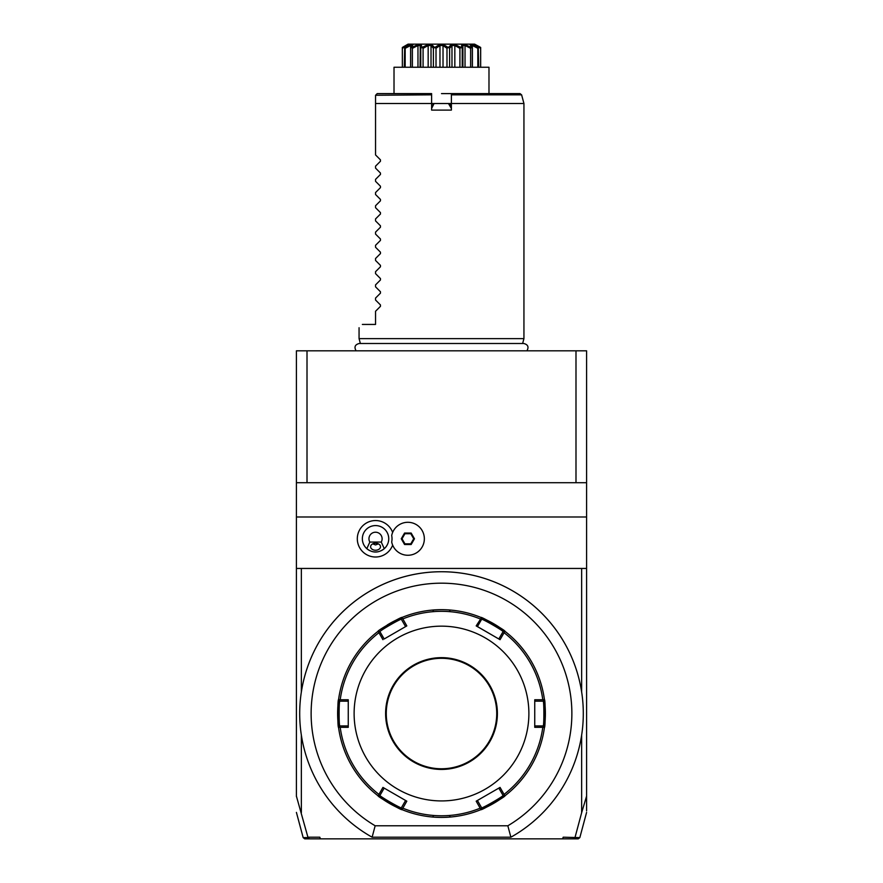 <?xml version="1.0" encoding="UTF-8"?>
<svg xmlns="http://www.w3.org/2000/svg" width="883" height="883" viewBox="0 0 883 883"><rect width="100%" height="100%" fill="white"/><g stroke="black" fill="none" stroke-linecap="round" stroke-linejoin="round"><path stroke-width="1.32" d="M575.992 350.816L586.588 350.816L586.588 482.714L307.008 482.714L307.008 350.816L575.992 350.816L575.992 482.714M296.412 796.543L296.412 350.816L307.008 350.816M562.581 838.85L563.188 837.205L579.833 837.625L578.244 838.85L304.756 838.85L303.167 837.625L296.412 812.404M575.021 837.603L573.542 838.85M320.419 838.85L319.812 837.205L307.913 837.205L309.458 838.85L314.944 838.85M296.412 796.157L307.913 837.205M301.357 812.713L301.357 735.109M575.087 837.205L581.643 812.713L581.643 735.109M581.643 812.713L586.588 796.157L586.588 810.892L586.588 796.543M296.412 568.453L301.357 568.453L301.357 691.985A141.788 141.788 0 0 1 581.643 691.985L581.643 568.453L586.588 568.453L586.588 482.714M586.588 796.157L586.588 568.453M510.882 837.205A141.788 141.788 0 0 0 550.495 622.846A141.788 141.788 0 0 0 332.505 622.846A141.788 141.788 0 0 0 372.118 837.205L510.882 837.205L507.835 825.782A130.375 130.375 0 0 0 541.08 629.402A130.375 130.375 0 0 0 341.92 629.402A130.375 130.375 0 0 0 375.165 825.782L507.835 825.782M372.118 837.205L375.165 825.782M402.019 617.471A103.874 103.874 0 0 1 402.03 617.46A103.874 103.874 0 0 1 480.97 617.46A103.874 103.874 0 0 1 480.981 617.471M481.61 617.725A103.874 103.874 0 0 1 490.937 622.195M491.091 622.272A103.874 103.874 0 0 1 495.716 624.943M495.882 625.043A103.874 103.874 0 0 1 504.425 630.904M504.966 631.312A103.874 103.874 0 0 1 504.977 631.323A103.874 103.874 0 0 1 545.33 710.672M545.341 710.859A103.874 103.874 0 0 1 545.341 716.201M545.33 716.389A103.874 103.874 0 0 1 545.286 717.691M545.264 718.343A103.874 103.874 0 0 1 544.535 726.709M544.447 727.382A103.874 103.874 0 0 1 544.447 727.404A103.874 103.874 0 0 1 504.977 795.771A103.874 103.874 0 0 1 504.966 795.782M504.712 795.958A103.874 103.874 0 0 1 402.03 809.623A103.874 103.874 0 0 1 402.019 809.623C402.416 811.002 376.666 796.146 378.023 795.76A103.874 103.874 0 0 1 337.67 716.411M444.215 817.382L450.462 817.029L449.745 816.367M447.041 817.272L446.445 817.294M445.462 609.745L446.412 609.789M448.078 609.877L449.061 609.954M449.866 610.01L450.462 610.065L449.745 610.716M545.374 713L545.363 712.449M545.363 711.908L545.352 711.356M545.264 708.894L544.999 704.777M438.785 609.712L432.538 610.065L433.255 610.716M435.959 609.822L436.555 609.789M437.538 817.338L436.588 817.305M433.134 817.084L432.538 817.029L433.255 816.367M401.39 809.358A103.874 103.874 0 0 1 392.063 804.899M391.909 804.81A103.874 103.874 0 0 1 387.284 802.139M387.118 802.04A103.874 103.874 0 0 1 378.575 796.19M378.034 795.782A103.874 103.874 0 0 1 378.023 795.771A103.874 103.874 0 0 1 338.553 727.404C337.549 728.42 337.549 698.696 338.553 699.678A103.874 103.874 0 0 1 378.023 631.323A103.874 103.874 0 0 1 378.034 631.312M337.659 716.223A103.874 103.874 0 0 1 337.659 710.892M337.67 710.694A103.874 103.874 0 0 1 337.714 709.402M337.736 708.74A103.874 103.874 0 0 1 338.465 700.374M338.553 699.7A103.874 103.874 0 0 1 338.553 699.689A103.874 103.874 0 0 1 378.023 631.323C376.666 630.937 402.416 616.08 402.03 617.46A103.874 103.874 0 0 1 441.5 609.678M387.284 624.943A103.874 103.874 0 0 1 391.909 622.272M392.284 622.074A103.874 103.874 0 0 1 401.39 617.725M337.648 711.367L337.637 711.919M337.626 714.082L337.637 714.634M337.637 715.186L337.648 715.738M337.736 718.199L338.001 722.316M378.023 631.323L378.928 632.714A102.218 102.218 0 0 0 340.209 699.766L338.553 699.689M379.977 631.709C378.774 631.246 401.61 618.067 401.39 619.347L405.584 626.61L384.171 638.983L379.977 631.709L378.664 631.4M384.171 638.983L406.809 625.904L402.03 617.46M481.224 618.056L476.191 625.904L500.054 639.689L498.829 638.983L503.023 631.709C504.226 631.246 481.39 618.067 481.61 619.347L480.97 617.46C480.584 616.08 506.334 630.937 504.977 631.323A103.874 103.874 0 0 1 544.447 699.689C545.451 698.663 545.451 728.387 544.447 727.404A103.874 103.874 0 0 1 504.977 795.771C506.356 796.124 480.617 810.991 480.97 809.623A103.874 103.874 0 0 1 402.03 809.623L406.809 801.179L382.946 787.404L384.171 788.111L379.977 795.384C378.774 795.837 401.61 809.016 401.39 807.746L401.776 809.027M481.224 809.027L481.61 807.746C481.401 809.016 504.237 795.837 503.023 795.384L498.829 788.111L500.054 787.404L476.191 801.179L480.97 809.623M338.553 727.404L340.209 727.316A102.218 102.218 0 0 0 378.928 794.38L378.023 795.771M348.255 727.327L348.255 725.914L339.867 725.914C338.873 726.731 338.862 700.362 339.867 701.179L348.255 701.179L348.255 699.766L348.255 727.327L340.209 727.316M338.951 700.197L339.867 701.179M340.209 699.766L348.255 699.766M378.928 794.38L382.946 787.404M441.5 800.925A87.384 87.384 0 0 1 354.116 713.541A87.384 87.384 0 0 1 441.5 626.157A87.384 87.384 0 0 1 528.884 713.541A87.384 87.384 0 0 1 441.5 800.925M382.946 639.689L378.928 632.714M406.809 625.904L405.584 626.61M401.776 618.056L401.39 619.347M500.054 787.404L504.072 794.38A102.218 102.218 0 0 0 542.791 727.316L534.745 727.327L534.745 699.766L542.791 699.766A102.218 102.218 0 0 0 504.072 632.714L500.054 639.689M441.5 658.31A55.232 55.232 0 0 1 496.732 713.541A55.232 55.232 0 0 1 441.5 768.773A55.232 55.232 0 0 1 386.268 713.541A55.232 55.232 0 0 1 441.5 658.31M476.191 625.904L477.416 626.61L481.61 619.347M504.072 632.714L504.977 631.323M544.447 699.689L542.791 699.766M534.745 699.766L534.745 701.179L543.133 701.179C544.127 700.351 544.138 726.72 543.133 725.914L534.745 725.914L534.745 727.327M542.791 727.316L544.447 727.404M504.977 795.771L504.072 794.38M476.191 801.179L477.416 800.473L481.61 807.746M503.023 795.384L504.336 795.682M544.049 726.886L543.133 725.914M534.745 701.179L534.745 725.914M543.133 701.179L544.049 700.197M504.336 631.4L503.023 631.709M477.438 626.566L498.829 638.983M406.809 801.179L405.584 800.473L401.39 807.746M378.664 795.682L379.977 795.384M339.867 725.914L338.951 726.886M348.255 725.914L348.255 701.179M307.979 837.603L303.167 837.625M296.412 482.714L307.008 482.714M586.588 516.985L296.412 516.985M581.643 568.453L301.357 568.453M392.648 532.427A18.245 18.245 0 0 0 357.306 538.773A18.245 18.245 0 0 0 392.648 545.131M391.71 535.484L391.699 535.539A16.49 16.49 0 0 1 417.03 525.076A16.49 16.49 0 0 1 417.03 552.482A16.49 16.49 0 0 1 391.699 542.019L391.71 542.074M391.699 542.019A16.468 16.468 0 0 0 391.699 535.539M381.224 550.683A13.19 13.19 0 0 0 375.551 525.584A13.19 13.19 0 0 0 369.878 550.683M373.366 551.787A13.19 13.19 0 0 0 377.736 551.787M381.257 542.074L384.271 548.674C378.454 553.155 372.637 553.155 366.82 548.674L369.834 542.074L381.257 542.074A6.6 6.6 0 0 0 371.313 533.729A6.6 6.6 0 0 0 369.834 542.074M375.551 550.23A4.945 3.499 0 0 1 370.606 546.743A4.945 3.499 0 0 1 375.551 543.244A4.945 3.499 0 0 1 380.496 546.743A4.945 3.499 0 0 1 375.551 550.23M372.714 543.873L375.551 544.943L378.388 543.873M414.469 538.773L411.169 533.056L404.557 533.056L401.257 538.773L404.557 544.502L411.169 544.502L414.469 538.773L413.708 538.773L410.794 533.718L404.944 533.718L402.019 538.773L404.944 543.84L410.794 543.84L413.708 538.773M411.169 544.502L410.794 543.84M404.557 544.502L404.944 543.84M401.257 538.773L402.019 538.773M404.557 533.056L404.944 533.718M411.169 533.056L410.794 533.718M360.374 343.498L359.061 338.619L523.939 338.619L523.939 103.51L451.39 103.51L451.39 110.099L431.61 110.099L431.61 93.609L377.196 93.609L375.981 94.834L377.196 93.609M394.017 93.609L394.017 67.251L488.983 67.251L488.983 93.609L451.39 93.609L451.39 103.51L434.072 103.521L431.61 108.488M441.5 93.609L520.021 93.609L521.61 94.834L451.39 94.834M451.39 108.488L448.476 103.521L434.524 103.521M433.674 103.752L431.61 106.799L434.072 103.521L375.551 103.51L375.551 95.265L375.551 154.944L380.463 159.856L380.463 161.247L375.551 166.159L380.463 161.247M448.476 103.521L449.778 104.017L451.39 106.799L449.535 103.874M423.078 67.251L428.167 67.251L428.167 45.508L423.078 48.333L423.078 67.251L420.098 67.251L420.297 45.508L417.968 45.508L417.968 67.251L410.661 67.251L410.661 48.311L410.661 67.251M423.078 48.333L422.041 47.45L428.873 44.15L431.268 44.15L434.568 47.45L433.398 48.333L431.025 45.508L431.025 67.251L439.977 67.251L439.977 45.508L436.014 48.333L436.014 67.251M431.268 44.15L442.78 44.15L448.167 47.45L446.986 48.333L443.023 45.508L443.023 67.251L451.975 67.251L451.975 45.508L449.602 48.333L449.602 67.251M442.78 44.15L454.127 44.15L460.959 47.45L459.922 48.333L454.833 45.508L454.833 67.251L462.902 67.251L462.902 46.92L462.217 48.333L462.217 67.251M454.127 44.15L463.961 44.15L471.412 47.45L470.628 48.333L465.032 45.508L465.032 67.251L472.339 67.251L472.339 48.311L472.339 67.251M463.961 44.15L471.081 44.15L478.255 47.45L477.824 48.333L472.394 45.508L472.394 67.251L480.661 67.251L480.661 47.45L480.639 48.333L480.661 47.45L478.52 46.225M402.361 67.251L402.339 47.45L402.361 67.251L410.606 67.251L410.606 45.508L405.176 48.333L405.176 67.251M406.964 45.662L402.361 48.333L402.339 47.45L408.056 44.15L420.992 44.15L422.041 47.45M421.809 47.45L420.783 48.333L420.783 67.251M420.783 48.333L420.098 46.92M417.968 45.508L412.372 48.333L412.372 67.251M412.372 48.333L411.588 47.45L419.039 44.15M413.2 44.15L411.588 47.45M411.423 47.45L412.129 45.508L410.606 45.508M405.176 48.333L404.745 47.45L411.919 44.15M402.339 47.45L408.365 44.15L404.745 47.45M404.657 47.45L404.271 67.251M480.639 67.251L480.639 48.333L476.379 45.795M478.255 47.45L478.729 67.251M477.824 48.333L477.824 67.251M472.394 45.508L470.871 45.508L472.339 48.333L469.8 44.15M470.628 48.333L470.628 67.251M465.032 45.508L462.703 45.508L462.902 46.92M462.217 48.333L461.191 47.45L462.008 44.15M459.922 48.333L459.922 67.251M454.833 45.508L451.975 45.508M449.602 48.333L448.432 47.45L451.732 44.15M446.986 48.333L446.986 67.251M443.023 45.508L439.977 45.508M436.014 48.333L434.833 47.45L440.22 44.15M433.398 48.333L433.398 67.251M431.025 45.508L428.167 45.508M420.992 44.15L428.873 44.15M474.635 44.15L480.661 47.45L474.635 44.15M471.081 44.15L474.193 44.15L478.343 47.45M431.61 94.834L375.551 95.265M375.551 168.134L380.463 173.046L375.551 168.134L375.551 166.159M380.463 173.046L380.463 174.437L375.551 179.348L380.463 174.437M375.551 181.324L380.463 186.236L375.551 181.324L375.551 179.348M380.463 186.236L380.463 187.626L375.551 192.538L380.463 187.626M375.551 194.514L380.463 199.426L375.551 194.514L375.551 192.538M380.463 199.426L380.463 200.816L375.551 205.728L380.463 200.816M375.551 207.704L380.463 212.615L375.551 207.704L375.551 205.728M380.463 212.615L380.463 214.017L375.551 218.918L380.463 214.017M375.551 220.893L380.463 225.805L375.551 220.893L375.551 218.918M380.463 225.805L380.463 227.207L375.551 232.108L380.463 227.207M375.551 234.083L380.463 238.995L375.551 234.083L375.551 232.108M380.463 238.995L380.463 240.397L375.551 245.297L380.463 240.397M375.551 247.273L380.463 252.185L375.551 247.273L375.551 245.297M380.463 252.185L380.463 253.587L375.551 258.487L380.463 253.587M375.551 260.463L380.463 265.375L375.551 260.463L375.551 258.487M380.463 265.375L380.463 266.776L375.551 271.688L380.463 266.776M375.551 273.653L380.463 278.564L375.551 273.653L375.551 271.688M380.463 278.564L380.463 279.966L375.551 284.878L380.463 279.966M375.551 286.843L380.463 291.754L375.551 286.843L375.551 284.878M380.463 291.754L380.463 293.156L375.551 298.068L380.463 293.156M375.551 300.032L380.463 304.944L375.551 300.032L375.551 298.068M380.463 304.944L380.463 306.346L375.551 311.257L380.463 306.346M362.361 324.436C357.946 328.851 357.946 328.851 362.361 324.436C357.946 328.851 357.946 328.851 362.361 324.436L375.551 324.436L375.551 311.257M380.463 159.856L375.551 154.944M402.78 618.939A102.218 102.218 0 0 1 480.22 618.939M480.22 808.155A102.218 102.218 0 0 1 402.78 808.155M441.5 657.647A55.894 55.894 0 0 1 497.394 713.541A55.894 55.894 0 0 1 441.5 769.435A55.894 55.894 0 0 1 385.606 713.541A55.894 55.894 0 0 1 441.5 657.647M579.833 837.625L586.588 812.404M338.012 722.504L338.675 721.786M338.012 704.59L338.675 705.296M544.988 704.59L544.325 705.296M544.988 722.504L544.325 721.786M356.103 350.816C353.962 347.03 354.999 344.591 359.215 343.498L523.785 343.498C528.001 344.591 529.038 347.03 526.897 350.816M522.626 343.498L523.939 338.619M359.061 338.619L359.061 327.736M521.61 94.834L523.939 103.51"/></g></svg>
